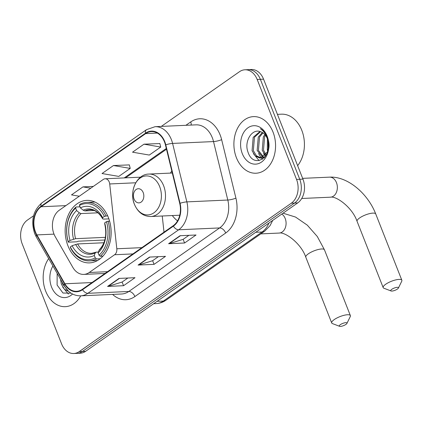 <?xml version="1.0" encoding="UTF-8"?>
<svg xmlns="http://www.w3.org/2000/svg" width="423" height="423" viewBox="0 0 423 423"><rect width="100%" height="100%" fill="white"/><g stroke="black" fill="none" stroke-linecap="round" stroke-linejoin="round"><path stroke-width="0.63" d="M53.991 234.067A17.708 13.013 -92.6 0 0 55.244 236.684L72.809 267.341A17.708 13.013 -92.6 0 0 83.796 274.405A17.708 13.013 -92.6 0 0 89.216 272.497L114.596 254.741A5.901 4.336 -92.6 0 0 116.817 248.772L109.705 183.957A5.901 4.336 -92.6 0 0 105.142 178.77A5.901 4.336 -92.6 0 0 103.339 179.405L59.215 210.279A17.708 13.013 -92.6 0 0 53.991 234.067M172.304 215.55A31.281 22.99 -92.6 0 0 177.554 220.864M67.939 245.779A31.281 22.99 -92.6 0 0 89.565 262.884A31.281 22.99 -92.6 0 0 108.373 217.491A31.281 22.99 -92.6 0 0 86.747 200.386A31.281 22.99 -92.6 0 0 67.939 245.779M171.812 171.003A31.281 22.99 -92.6 0 0 170.39 173.102M164.013 232.164L162.242 216.005M33.549 215.793L27.421 220.082A17.708 13.013 -92.6 0 0 22.192 243.87L61.568 343.825A17.708 13.013 -92.6 0 0 73.808 353.506L80.206 353.216A17.708 13.013 -92.6 0 0 85.626 351.312L297.713 202.918A17.708 13.013 -92.6 0 0 302.942 179.13L263.566 79.175A17.708 13.013 -92.6 0 0 251.325 69.494L248.127 69.642A17.708 13.013 -92.6 0 1 260.367 79.323A17.708 13.013 -92.6 0 0 248.127 69.642L244.928 69.784A17.708 13.013 -92.6 0 0 239.508 71.688L161.295 126.414M77.007 353.358A17.708 13.013 -92.6 0 0 82.427 351.455L294.514 203.066A17.708 13.013 -92.6 0 0 299.743 179.278L260.367 79.323L299.743 179.278A17.708 13.013 -92.6 0 1 294.514 203.066L82.427 351.455A17.708 13.013 -92.6 0 1 77.007 353.358M45.695 291.177A28.33 20.817 -92.6 0 0 65.285 306.664A28.33 20.817 -92.6 0 0 80.756 295.846A28.33 20.817 -92.6 0 1 65.285 306.664A28.33 20.817 -92.6 0 1 45.695 291.177A28.33 20.817 -92.6 0 1 48.682 258.596A28.33 20.817 -92.6 0 0 45.695 291.177M236.42 157.731A28.33 20.817 -92.6 0 0 256.01 173.224A28.33 20.817 -92.6 0 0 273.041 132.113A28.33 20.817 -92.6 0 0 253.456 116.621A28.33 20.817 -92.6 0 0 236.42 157.731A28.33 20.817 -92.6 0 0 256.01 173.224A28.33 20.817 -92.6 0 0 273.041 132.113A28.33 20.817 -92.6 0 0 253.456 116.621A28.33 20.817 -92.6 0 0 236.42 157.731M35.553 232.121A18.887 13.88 87.4 0 1 41.131 206.747L145.649 133.615A18.887 13.88 87.4 0 1 151.429 131.585A18.887 13.88 87.4 0 1 165.451 144.962L179.727 203.426A18.887 13.88 87.4 0 1 173.187 225.745L82.39 289.274A18.887 13.88 87.4 0 1 76.611 291.304A18.887 13.88 87.4 0 1 64.888 283.775L36.891 234.913A18.887 13.88 87.4 0 1 35.553 232.121M35.252 232.333A19.358 14.229 -92.6 0 0 36.621 235.199L64.619 284.055A19.358 14.229 -92.6 0 0 82.554 289.697L173.356 226.168A19.358 14.229 -92.6 0 0 180.061 203.289L165.779 144.825A19.358 14.229 -92.6 0 0 145.48 133.197L40.962 206.324A19.358 14.229 -92.6 0 0 35.252 232.333M159.836 143.55L143.984 144.18L132.536 152.185L149.298 155.056L160.74 147.051L159.815 143.466M129.322 164.901L113.464 165.53L102.022 173.536L118.784 176.407L130.226 168.402L129.301 164.817M73.808 353.506A17.708 13.013 -92.6 0 0 79.228 351.598L291.315 203.209A17.708 13.013 -92.6 0 0 296.544 179.421L257.168 79.466A17.708 13.013 -92.6 0 0 244.928 69.784M119.006 278.419L135 277.7L123.558 285.705L107.564 286.424L119.006 278.419M180.039 235.717L196.034 234.992L184.587 243.003L168.597 243.722L180.039 235.717M149.525 257.068L165.515 256.349L154.072 264.354L138.078 265.073L149.525 257.068M93.324 186.411L82.95 186.881L71.503 194.887L79.302 196.224M154.072 264.354L152.629 260.684M158.366 256.671L152.56 260.732L138.612 264.983A4.722 2.903 -125 0 1 138.078 265.073M184.587 243.003L183.143 239.333M188.885 235.32L183.08 239.381L169.126 243.632A4.722 2.903 -125 0 1 168.597 243.722M123.558 285.705L122.11 282.035M127.852 278.022L122.046 282.083L108.092 286.334A4.722 2.903 -125 0 1 107.564 286.424M113.464 165.53L130.226 168.402M82.95 186.881L90.744 188.214M143.984 144.18L160.74 147.051M68.806 291.442L64.396 289.258L61.351 284.129L60.531 279.27M68.256 290.934L62.62 284.071L62.086 281.988M52.923 265.993A19.241 14.139 -92.6 0 0 51.569 287.069A19.241 14.139 -92.6 0 0 72.544 294.022M57.158 273.385L57.105 285.049L62.969 293.028L71.059 293.155M68.383 294.064L62.741 287.154M345.914 324.415A4.13 1.184 158.5 0 0 346.913 323.426A4.13 1.184 158.5 0 0 344.888 322.781A4.13 1.184 158.5 0 0 340.314 324.668A4.13 1.184 158.5 0 0 339.574 326.313A4.13 1.184 158.5 0 0 345.914 324.415M339.574 326.313L332.446 323.59A10.036 2.876 -21.5 0 1 331.706 322.955A10.036 2.876 -21.5 0 1 334.244 319.587A10.036 2.876 -21.5 0 1 344.036 315.299A10.036 2.876 -21.5 0 1 350.376 315.6A10.036 2.876 -21.5 0 1 350.265 316.573L346.913 323.426M100.151 258.765L96.47 258.929L95.254 257.908A28.092 20.648 -92.6 0 1 70.334 246.937L72.1 245.7A25.38 18.649 -92.6 0 0 94.297 255.476L95.164 252.986L96.27 252.145L98.374 252.05M103.91 242.754L77.631 243.939L72.1 245.7M104.835 240L78.297 241.2L76.849 241.792L68.293 242.178L68.262 241.676A28.092 20.648 -92.6 0 1 75.638 208.105L76.018 207.011A29.272 21.515 -92.6 0 0 68.293 242.178M105.94 215.836A29.272 21.515 -92.6 0 0 86.837 202.395A29.272 21.515 -92.6 0 0 79.836 204.341L79.45 205.435A28.092 20.648 -92.6 0 1 104.375 216.407L107.638 215.756M109.568 221.028L106.448 221.668A28.092 20.648 -92.6 0 1 99.072 255.238L100.288 256.264A29.272 21.515 -92.6 0 0 108.013 221.097M100.288 256.264L102.942 256.142M70.334 246.937L70.366 247.439A29.272 21.515 -92.6 0 0 89.475 260.88A29.272 21.515 -92.6 0 0 96.47 258.929M104.375 216.407L102.609 217.644A25.38 18.649 -92.6 0 0 80.412 207.867L79.45 205.435M99.072 255.238L98.11 252.806A25.38 18.649 -92.6 0 0 104.682 222.905L106.448 221.668M94.297 255.476L95.254 257.908M80.412 207.867L83.172 210.194L84.891 210.908L94.118 210.49M108.885 218.871L103.529 219.114L102.678 218.781L102.609 217.644M104.682 222.905L104.761 224.095C107.093 234.892 105.274 243.458 99.305 249.797L98.11 252.806M84.891 210.908A21.837 16.048 -92.6 0 1 89.597 209.713C92.203 209.47 97.75 210.331 102.71 218.881L102.678 218.781A22.699 16.682 -92.6 0 0 83.172 210.194M77.631 243.939A21.837 16.048 -92.6 0 0 91.564 253.34L96.27 252.145M76.018 207.011L80 206.831M75.638 208.105L76.595 210.538A25.38 18.649 -92.6 0 0 70.028 240.438L68.262 241.676M97.951 212.811L81.079 213.573L79.355 212.859L76.595 210.538M70.028 240.438L75.564 238.678L105.427 237.335M397.387 289.073A4.13 1.184 158.5 0 0 398.387 288.084A4.13 1.184 158.5 0 0 396.362 287.439A4.13 1.184 158.5 0 0 391.788 289.321A4.13 1.184 158.5 0 0 391.048 290.971A4.13 1.184 158.5 0 0 397.387 289.073M391.048 290.971L383.925 288.243A10.036 2.876 -21.5 0 1 383.18 287.614A10.036 2.876 -21.5 0 1 385.718 284.24A10.036 2.876 -21.5 0 1 395.51 279.957A10.036 2.876 -21.5 0 1 401.85 280.259A10.036 2.876 -21.5 0 1 401.739 281.226L398.387 288.084M143.201 192.597A7.08 5.203 -92.6 0 0 136.137 189.488A7.08 5.203 -92.6 0 0 134.043 199.006A7.08 5.203 -92.6 0 0 141.108 202.115A7.08 5.203 -92.6 0 0 143.201 192.597M297.633 165.657A29.51 21.684 -92.6 0 0 301.795 130.316A29.51 21.684 -92.6 0 0 281.39 114.178L277.425 114.358M267.706 151.059L267.31 149.996L267.436 138.934M265.353 155.426L262.234 150.228L263.333 136.878L264.856 134.567M265.956 154.659L263.503 150.17L264.602 136.819L265.496 135.349M264.359 157.742L263.545 157.573M262.894 157.361L257.158 150.456L258.257 137.105L262.345 132.489M264.618 157.462L264.169 157.303M263.518 157.018L258.427 150.398L259.526 137.047L262.969 132.885M268.346 147.759A13.34 9.803 -92.6 0 0 267.352 138.712A13.34 9.803 -92.6 0 0 260.838 131.807C252.134 127.878 244.029 141.324 247.83 151.603C253.525 170.665 274.77 156.071 267.558 137.903L267.225 136.999C265.655 133.123 263.365 130.358 260.357 128.698C263.481 130.881 265.792 133.938 267.288 137.872C268.505 141.256 268.859 144.55 268.346 147.759L267.373 152.01L260.388 158.017L259.6 158.001L255.154 155.838L252.076 150.683L253.181 137.332L259.976 131.521M265.364 156.558L261.657 157.964L260.388 158.017M261.023 157.959L256.423 155.786L253.345 150.625L254.45 137.279L260.51 131.685M268.235 148.727L268.097 141.145M242.294 153.623A19.241 14.139 -92.6 0 0 261.488 162.072A19.241 14.139 -92.6 0 0 267.167 136.222A19.241 14.139 -92.6 0 0 247.978 127.772A19.241 14.139 -92.6 0 0 242.294 153.623M263.915 157.663A29.51 21.684 -92.6 0 0 264.068 158.028M259.109 160.618L253.467 153.708M262.588 159.233L261.319 157.975M261.266 157.916L258.543 153.48M264.972 155.833L263.624 153.248M89.216 272.497L107.548 271.672M114.596 254.741L132.928 253.916M116.817 248.772L141.895 247.64M109.705 183.957L135.741 182.784M85.626 351.312L79.228 351.598M263.566 79.175L257.168 79.466M302.942 179.13L296.544 179.421M297.713 202.918L291.315 203.209M272.698 220.42L270.043 225.671L264.703 231.148L166.001 300.203C163.019 302.281 159.741 303.407 156.156 303.598A23.609 17.348 -92.6 0 0 163.378 301.054L157.044 301.34M166.001 300.203A11.802 7.254 -125 0 1 163.378 301.054L262.08 232L255.746 232.285M264.703 231.148A11.802 7.254 -125 0 1 262.08 232A23.609 17.348 -92.6 0 0 268.943 223.048M41.131 206.747L65.861 205.631M185.898 125.303L190.699 121.946A5.901 3.627 -125 0 1 191.154 125.065M190.699 121.946A29.51 21.684 87.4 0 1 220.129 134.905A29.51 21.684 87.4 0 1 221.641 139.675L235.918 198.138A29.51 21.684 87.4 0 1 225.697 233.015L134.9 296.544A29.51 21.684 87.4 0 1 112.603 294.408M165.779 144.825A5.901 1.036 -13.7 0 1 172.584 143.418L213.525 141.573A23.609 17.348 -92.6 0 0 212.32 137.755A23.609 17.348 -92.6 0 0 195.997 124.848L155.056 126.694A23.609 17.348 87.4 0 1 172.584 143.418L186.86 201.882A23.609 17.348 87.4 0 1 178.686 229.784L87.889 293.308A5.901 3.627 -125 0 1 82.554 289.697M145.48 133.197A5.901 3.627 -125 0 1 146.517 129.66L41.999 202.786C33.063 210.517 30.615 220.774 34.665 233.575L36.288 236.965A5.901 2.295 -29.8 0 1 36.621 235.199M173.356 226.168A5.901 3.627 55 0 0 178.686 229.784L219.627 227.934A23.609 17.348 -92.6 0 0 227.801 200.031L213.525 141.573A5.901 1.036 166.3 0 0 221.641 139.675M180.061 203.289A5.901 1.036 -13.7 0 1 186.86 201.882L227.801 200.031A5.901 1.036 166.3 0 0 235.918 198.138M36.288 236.965L64.285 285.826A5.901 2.295 -29.8 0 1 64.619 284.055M134.9 296.544A5.901 3.627 -125 0 0 128.83 291.463L87.889 293.308A23.609 17.348 87.4 0 1 80.661 295.851L121.602 294.001A23.609 17.348 -92.6 0 0 128.83 291.463L219.627 227.934A5.901 3.627 -125 0 1 225.697 233.015M41.999 202.786A5.901 3.627 55 0 0 40.962 206.324M145.649 133.615L157.367 133.086M166.308 148.473L124.235 177.909M36.891 234.913L54.017 234.141M64.888 283.775L92.003 282.548M149.954 257.047L138.612 264.983M119.439 278.397L108.092 286.334M180.468 235.696L169.126 243.632M283.035 213.192L295.534 217.057L307.31 225.168L317.308 236.526L324.473 249.845A10.036 2.876 158.5 0 0 318.133 249.538A10.036 2.876 158.5 0 0 308.341 253.826A10.036 2.876 158.5 0 0 305.803 257.195C301.091 243.177 284.711 231.561 279.164 233.062A10.036 7.376 87.4 0 0 282.236 231.978A10.036 7.376 87.4 0 0 285.197 218.501A10.036 7.376 87.4 0 0 281.803 214.054M98.977 250.321A22.699 16.682 -92.6 0 0 104.751 224.042M75.654 244.399A22.699 16.682 -92.6 0 0 95.164 252.986M79.355 212.859A22.699 16.682 -92.6 0 0 73.586 239.138M81.079 213.573A21.837 16.048 -92.6 0 0 75.564 238.678M359.608 217.956A10.036 2.876 158.5 0 0 357.07 221.329C352.359 207.307 335.978 195.69 330.432 197.192A10.036 7.376 87.4 0 0 333.504 196.113A10.036 7.376 87.4 0 0 336.465 182.63A10.036 7.376 87.4 0 0 329.528 177.147C347.51 176.09 367.851 193.512 375.74 213.975A10.036 2.876 158.5 0 0 369.401 213.668A10.036 2.876 158.5 0 0 359.608 217.956M159.661 186.596A19.516 14.345 -92.6 0 0 140.193 178.025A19.516 14.345 -92.6 0 0 134.429 204.251A19.516 14.345 -92.6 0 0 153.898 212.822A19.516 14.345 -92.6 0 0 159.661 186.596M163.606 185.686A21.245 15.614 -92.6 0 0 148.917 174.07C136.719 174.07 128.867 191.492 134.466 204.399C137.919 212.383 143.371 216.423 150.831 216.518A21.245 15.614 -92.6 0 0 163.606 185.686M83.796 274.405L105.01 273.448M105.142 178.77L140.563 177.174M156.156 303.598L153.66 303.709M64.285 285.826C68.341 292.547 73.798 295.889 80.661 295.851M155.056 126.694L146.517 129.66M166.493 149.229L125.589 177.85M324.473 249.845L350.376 315.6M94.926 202.03L86.837 202.395M97.565 260.515L89.475 260.88M305.803 257.195L331.706 322.955M260.785 233.887L279.164 233.062M375.74 213.975L401.85 280.259M302.635 178.358L329.528 177.147M172.304 173.012L148.917 174.07M179.775 215.212L150.831 216.518M357.07 221.329L383.18 287.614M301.721 198.487L330.432 197.192"/></g></svg>
